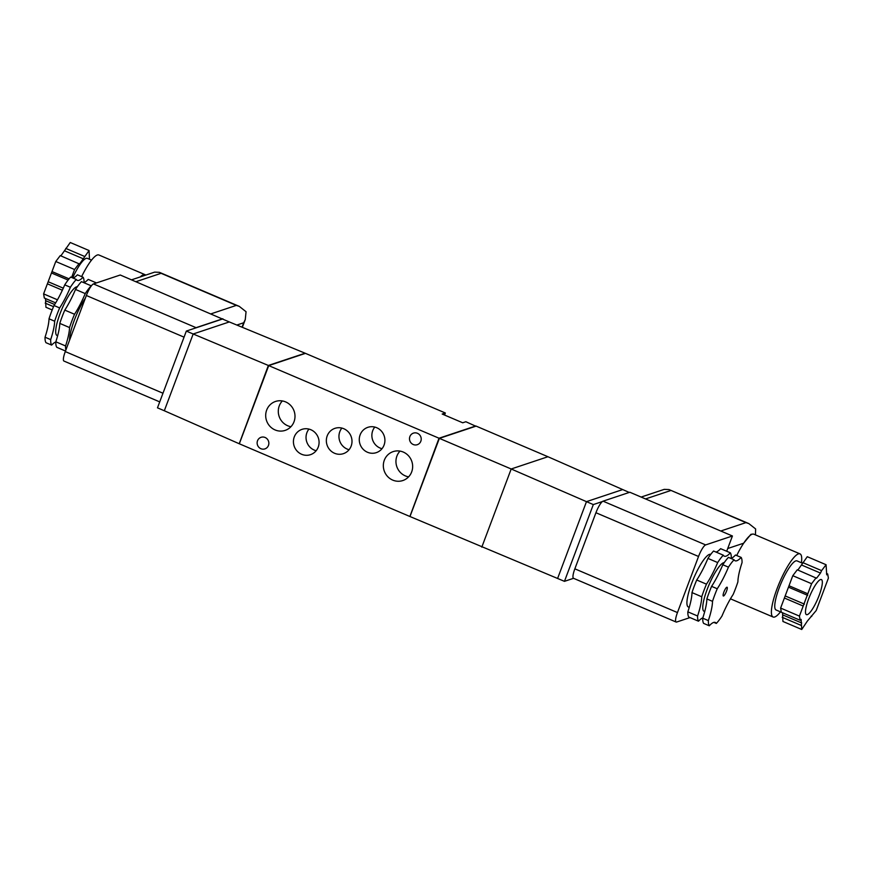 <?xml version="1.0" encoding="UTF-8"?>
<svg xmlns="http://www.w3.org/2000/svg" width="872" height="872" viewBox="0 0 872 872"><rect width="100%" height="100%" fill="white"/><g stroke="black" fill="none" stroke-linecap="round" stroke-linejoin="round"><path stroke-width="1.31" d="M709.263 625.791A38.128 8.447 -66.9 0 1 708.358 620.592L702.723 618.183A38.128 8.447 113.1 0 0 703.617 623.382L709.263 625.791A36.221 8.022 -66.9 0 1 715.291 622.444A36.221 8.022 -66.9 0 1 716.326 623.436L713.852 622.379M716.326 623.436A38.128 8.447 -66.9 0 0 721.962 616.057A36.221 8.022 -66.9 0 1 733.167 594.453A38.128 8.447 -66.9 0 0 737.897 581.875A36.221 8.022 -66.9 0 1 742.05 562.625A38.128 8.447 -66.9 0 0 741.146 557.415A36.221 8.022 -66.9 0 1 735.118 560.772A36.221 8.022 -66.9 0 1 734.082 559.769A38.128 8.447 -66.9 0 0 728.447 567.149A36.221 8.022 -66.9 0 1 717.242 588.753A38.128 8.447 -66.9 0 0 712.511 601.342A36.221 8.022 -66.9 0 1 708.358 620.592M716.032 552.074A36.221 8.022 -66.9 0 0 720.621 548.673L730.376 552.826A36.221 8.022 -66.9 0 1 724.338 556.173A36.221 8.022 -66.9 0 1 723.302 555.181A38.128 8.447 113.1 0 0 717.678 562.56A36.221 8.022 -66.9 0 1 706.462 584.164A38.128 8.447 113.1 0 0 701.731 596.753A36.221 8.022 -66.9 0 1 697.589 615.992A38.128 8.447 113.1 0 0 698.494 621.202A36.221 8.022 -66.9 0 1 702.821 617.867M731.172 558.342A36.221 8.022 -66.9 0 1 731.27 558.026A38.128 8.447 113.1 0 0 730.376 552.826M717.678 562.56L707.933 558.407A38.128 8.447 -66.9 0 1 713.558 551.028L723.302 555.181M782.533 612.744L782.925 621.464L801.739 629.486L807.33 621.126L816.225 610.498L828.4 578.114L827.681 573.961L826.721 574.833L826.078 564.729L807.276 556.707L797.88 570.048M802.774 562.604L821.588 570.626L820.487 573.078L816.574 578.223L797.281 569.798L792.79 575.694L780.614 608.078L781.334 612.242L800.147 620.254L801.106 619.371L801.739 629.486M698.494 621.202L688.738 617.049A38.128 8.447 -66.9 0 1 687.845 611.839L697.589 615.992M726.856 587.227A4.763 1.057 -66.9 0 1 727.074 587.216A4.763 1.057 -66.9 0 1 726.18 592.023A4.763 1.057 -66.9 0 1 723.335 595.99A4.763 1.057 -66.9 0 1 724.054 591.619A4.763 1.057 -66.9 0 1 726.856 587.227M702.723 618.183A36.221 8.022 113.1 0 0 706.865 598.933A38.128 8.447 113.1 0 1 711.596 586.355L717.242 588.753M706.865 598.933L712.511 601.342M707.933 558.407A36.221 8.022 -66.9 0 1 696.717 580.011A38.128 8.447 -66.9 0 0 691.987 592.589A36.221 8.022 -66.9 0 1 687.845 611.839M696.717 580.011L706.462 584.164M691.987 592.589L701.731 596.753M711.596 586.355A36.221 8.022 113.1 0 0 722.801 564.751A38.128 8.447 113.1 0 1 728.436 557.372L734.082 559.769M722.801 564.751L728.447 567.149M290.943 426.702A15.249 14.595 71.6 0 1 279.269 405.894A15.249 14.595 71.6 0 1 282.354 400.946M266.669 410.091A15.249 14.595 71.6 0 1 275.519 401.458A15.249 14.595 71.6 0 1 294.191 411.312A15.249 14.595 71.6 0 1 285.166 430.387A15.249 14.595 71.6 0 1 269.819 426.19A15.249 14.595 71.6 0 1 266.669 410.091M408.597 476.853A15.249 14.595 71.6 0 1 396.923 456.045A15.249 14.595 71.6 0 1 400.008 451.097M384.312 460.242A15.249 14.595 71.6 0 1 393.174 451.609A15.249 14.595 71.6 0 1 411.835 461.462A15.249 14.595 71.6 0 1 402.82 480.548A15.249 14.595 71.6 0 1 387.462 476.352A15.249 14.595 71.6 0 1 384.312 460.242M349.073 449.712A13.342 12.764 71.6 0 1 339.808 431.695A13.342 12.764 71.6 0 1 341.868 428.087M327.196 435.902A13.342 12.764 71.6 0 1 334.946 428.337A13.342 12.764 71.6 0 1 351.285 436.959A13.342 12.764 71.6 0 1 343.394 453.658A13.342 12.764 71.6 0 1 329.954 449.985A13.342 12.764 71.6 0 1 327.196 435.902M316.155 450.726A13.342 12.764 71.6 0 1 306.89 432.708A13.342 12.764 71.6 0 1 308.95 429.1M294.278 436.916A13.342 12.764 71.6 0 1 302.028 429.351A13.342 12.764 71.6 0 1 318.367 437.973A13.342 12.764 71.6 0 1 310.476 454.672A13.342 12.764 71.6 0 1 297.036 450.998A13.342 12.764 71.6 0 1 294.278 436.916M382.001 448.699A13.342 12.764 71.6 0 1 372.726 430.681A13.342 12.764 71.6 0 1 374.786 427.073M360.125 434.888A13.342 12.764 71.6 0 1 367.875 427.324A13.342 12.764 71.6 0 1 384.203 435.946A13.342 12.764 71.6 0 1 376.312 452.644A13.342 12.764 71.6 0 1 362.872 448.971A13.342 12.764 71.6 0 1 360.125 434.888M417.459 433.297A6.104 5.842 71.6 0 1 417.285 444.698A6.104 5.842 71.6 0 1 409.884 436.578A6.104 5.842 71.6 0 1 417.459 433.297M265.099 437.482A6.104 5.842 71.6 0 1 264.925 448.884A6.104 5.842 71.6 0 1 257.523 440.763A6.104 5.842 71.6 0 1 265.099 437.482M409.96 516.279L439.019 438.224L268.707 365.608L305.462 353.356L445.341 412.99L444.567 415.05M409.644 516.388L239.32 443.783L268.707 365.608M145.689 275.116A34.313 7.597 113.1 0 0 145.079 274.68A34.313 7.597 113.1 0 0 140.272 276.925M135.945 281.7L161.102 273.307L159.413 272.326L154.649 272.129L131.552 279.825M159.718 401.883L63.939 361.062A11.434 2.529 -66.9 0 1 65.28 351.59L86.361 295.499A11.434 2.529 -66.9 0 1 93.457 283.934L120.249 275.007L222.698 319.13M186.335 331.077L193.17 333.987L164.318 410.756L157.483 407.834L186.335 331.077L195.426 328.036A11.434 2.529 -66.9 0 1 196.058 327.676L222.84 318.749M195.426 328.036L222.469 319.021L229.303 321.942L193.17 333.987L268.358 365.466L305.124 353.215L229.303 321.942M268.358 365.466L239.299 443.532M238.983 443.641L164.318 410.756M239.397 443.576L268.347 365.63L305.146 353.465M445.341 412.99L442.191 414.037L462.716 422.789L465.866 421.732L475.698 426.179M410.058 516.322L439.008 438.376L475.807 426.212M439.019 438.224L475.785 425.961M236.835 325.049L243.702 322.76L245.261 319.588L246.057 311.718L239.266 306.366L236.345 305.385L211.188 313.778M45.518 298.551L45.922 307.271L52.2 309.952M90.666 259.758L89.467 259.257L89.075 250.537L79.559 264.031L60.266 255.605L55.775 261.502L43.6 293.886L44.319 298.039L55.666 302.878M89.075 250.537L70.261 242.514L60.866 255.856M91.516 260.129L87.364 258.363A26.683 5.908 113.1 0 0 72.649 277.906M79.079 263.627L74.578 269.524L71.602 277.46M145.079 274.68L98.907 254.995A34.313 7.597 113.1 0 0 81.641 276.598M53.53 306.672L45.202 303.118M57.465 299.794L43.6 293.886M54.653 304.513L45.9 300.786M62.359 290.213L47.382 283.825M74.578 269.524L55.775 261.502M69.084 278.844L51.993 271.563M68.103 280.065L51.862 273.143M63.285 288.174L48.559 281.907M84.573 256.433L65.76 248.411M83.483 258.886L64.67 250.874M69.607 340.069A28.591 6.333 -66.9 0 1 85.38 298.115M91.298 285.951A36.221 8.022 -66.9 0 1 91.2 285.809L81.456 281.656A37.747 8.36 113.1 0 0 75.504 289.45A36.221 8.022 113.1 0 1 64.79 310.105A37.747 8.36 113.1 0 0 59.787 323.392A36.221 8.022 113.1 0 1 55.83 341.802A37.747 8.36 113.1 0 0 56.778 347.296L65.498 351.013M65.891 349.966A37.747 8.36 -66.9 0 1 65.574 345.955A36.221 8.022 -66.9 0 0 69.542 327.556A37.747 8.36 -66.9 0 1 74.534 314.258A36.221 8.022 -66.9 0 0 85.249 293.602A37.747 8.36 -66.9 0 1 91.2 285.809M96.476 282.931L88.214 279.4A36.221 8.022 113.1 0 1 83.679 282.604M55.819 341.998A36.221 8.022 -66.9 0 0 51.644 345.105A37.747 8.36 -66.9 0 1 50.696 339.611A36.221 8.022 -66.9 0 0 54.663 321.212A37.747 8.36 -66.9 0 1 59.656 307.925A36.221 8.022 -66.9 0 0 70.381 287.259A37.747 8.36 -66.9 0 1 76.322 279.465A36.221 8.022 -66.9 0 0 77.27 280.326A36.221 8.022 -66.9 0 0 83.08 277.22A37.747 8.36 -66.9 0 1 84.039 282.517M83.08 277.22L77.434 274.811A36.221 8.022 -66.9 0 1 72.91 278.015M51.644 345.105L46.009 342.707A37.747 8.36 -66.9 0 1 45.05 337.213A36.221 8.022 -66.9 0 0 49.017 318.803A37.747 8.36 -66.9 0 1 54.01 305.516A36.221 8.022 -66.9 0 0 64.735 284.861A37.747 8.36 -66.9 0 1 70.676 277.067L76.322 279.465M50.696 339.611L45.05 337.213M54.663 321.212L49.017 318.803M65.574 345.955L55.83 341.802M69.542 327.556L59.787 323.392M59.656 307.925L54.01 305.516M70.381 287.259L64.735 284.861M74.534 314.258L64.79 310.105M85.249 293.602L75.504 289.45M690.003 617.583L676.661 622.03A11.434 2.529 -66.9 0 1 676.127 622.03A11.434 2.529 -66.9 0 1 677.457 612.569L574.855 568.827A11.434 2.529 -66.9 0 0 573.525 578.299A11.434 2.529 -66.9 0 0 573.547 578.31L564.457 581.341L409.982 516.529L439.368 438.365L476.123 426.114L547.943 456.732L511.188 468.983L439.368 438.365M481.802 547.147L511.188 468.983L586.475 501.651L557.622 578.419M629.246 492.44L547.943 456.732M564.457 581.341L593.32 504.572L586.475 501.651L622.608 489.606M593.32 504.572L602.41 501.542A11.434 2.529 -66.9 0 1 603.043 501.171L629.824 492.244L732.426 535.986L726.692 551.257M574.855 568.827L595.936 512.736A11.434 2.529 -66.9 0 1 602.41 501.542M677.457 612.569L698.537 556.478A11.434 2.529 -66.9 0 1 705.644 544.913L732.426 535.986M689.24 607.359L688.335 606.977A28.591 6.333 -66.9 0 1 692.673 580.741A28.591 6.333 -66.9 0 1 709.437 554.385A28.591 6.333 -66.9 0 1 710.756 554.363M755.446 534.874L755.632 528.955L748.852 523.603L745.92 522.622L720.763 531.015M745.92 522.622L668.998 489.563L664.224 489.366L641.138 497.062M801.412 562.767A34.313 7.597 113.1 0 0 800.006 553.873L753.833 534.198A34.313 7.597 113.1 0 0 752.808 534.078A34.313 7.597 113.1 0 0 743.663 543.202L727.717 548.521M752.808 534.078L750.89 534.34L743.663 543.202A34.313 7.597 -66.9 0 0 736.709 555.529M800.006 553.873A34.313 7.597 113.1 0 0 779.557 582.463A34.313 7.597 113.1 0 0 773.093 617.005A34.313 7.597 113.1 0 0 774.696 616.995A34.313 7.597 113.1 0 0 780.484 611.872M802.502 563.225L797.019 560.892A26.683 5.908 113.1 0 0 781.116 583.128A26.683 5.908 113.1 0 0 776.091 609.997L781.334 612.231M807.319 614.629A19.064 4.218 113.1 0 0 818.503 597.058A19.064 4.218 113.1 0 0 821.391 579.575A19.064 4.218 113.1 0 0 810.023 595.445A19.064 4.218 113.1 0 0 806.437 614.64A19.064 4.218 113.1 0 0 807.319 614.629M811.134 616.144L811.734 616.395M782.206 617.311L801.019 625.333M782.914 614.978L801.728 623M784.397 598.018L803.199 606.04L799.428 616.101L780.614 608.078M789.007 585.755L807.81 593.778L803.199 606.04M788.877 587.336L807.679 595.347M785.574 596.099L804.387 604.111M816.094 577.82L811.592 583.717L792.79 575.694M801.684 565.067L820.487 573.078M826.482 573.449L827.681 573.961M730.91 558.418A36.221 8.022 113.1 0 0 735.499 555.006L741.146 557.415M799.428 616.101L800.147 620.254M811.592 583.717L807.81 593.778M826.078 564.729L821.588 570.626M93.457 283.934L196.058 327.676M86.361 295.499L184.047 337.148M65.28 351.59L162.966 393.228M161.102 273.307L236.345 305.385M243.702 322.76L242.035 327.196M77.325 286.757A26.422 5.853 113.1 0 0 61.04 311.119A26.422 5.853 113.1 0 0 57.694 335.567M698.537 556.478L595.936 512.736M705.644 544.913L603.043 501.171M670.677 490.555L645.52 498.937M724.251 562.604A26.422 5.853 113.1 0 0 708.01 587.238A26.422 5.853 113.1 0 0 704.761 611.425M242.351 327.327L245.261 319.588M239.266 306.366L159.413 272.326M573.525 578.299L676.127 622.03M668.998 489.563L748.852 523.603M773.093 617.005L730.453 598.824"/></g></svg>
